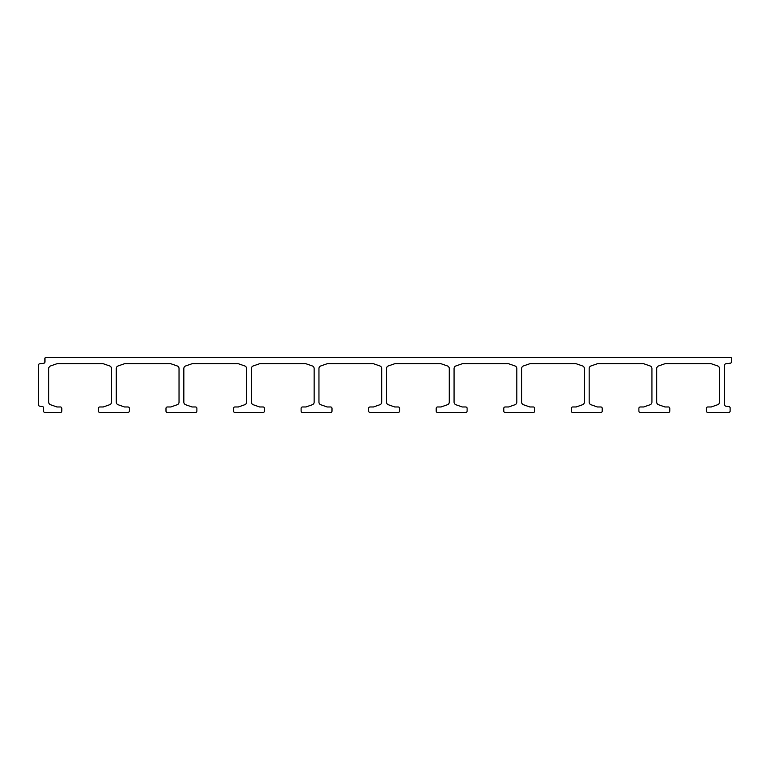 <?xml version="1.0" encoding="UTF-8"?>
<svg xmlns="http://www.w3.org/2000/svg" width="770" height="770" viewBox="0 0 770 770"><rect width="100%" height="100%" fill="white"/><g stroke="black" fill="none" stroke-linecap="round" stroke-linejoin="round"><path stroke-width="1.16" d="M98.435 411.093L98.435 408.341A1.376 1.376 0 0 1 99.811 406.974L103.238 406.974L109.638 404.741A2.743 2.743 0 0 0 111.477 402.152L111.477 368.532A2.743 2.743 0 0 0 109.638 365.942L103.238 363.719L56.97 363.719L50.57 365.942A2.743 2.743 0 0 0 48.731 368.532L48.731 402.152A2.743 2.743 0 0 0 50.57 404.741L56.97 406.974L60.397 406.974A1.376 1.376 0 0 1 61.773 408.341L61.773 411.093A1.376 1.376 0 0 1 60.397 412.46L44.949 412.46A1.376 1.376 0 0 1 43.582 411.093L43.582 407.869A1.376 1.376 0 0 0 42.389 406.502L39.694 406.156A1.376 1.376 0 0 1 38.5 404.789L38.5 365.153A1.376 1.376 0 0 1 39.694 363.786L43.755 363.257A1.376 1.376 0 0 0 44.949 361.89L44.949 358.223A0.683 0.683 0 0 1 45.642 357.54L730.817 357.54A0.683 0.683 0 0 1 731.5 358.223L731.5 361.823A1.376 1.376 0 0 1 730.307 363.19L725.831 363.777A1.376 1.376 0 0 0 724.637 365.134L724.637 404.808A1.376 1.376 0 0 0 725.831 406.165L728.93 406.579A1.376 1.376 0 0 1 730.124 407.936L730.124 411.093A1.376 1.376 0 0 1 728.757 412.46L707.813 412.46A1.376 1.376 0 0 1 706.437 411.093L706.437 408.341A1.376 1.376 0 0 1 707.813 406.974L711.249 406.974L717.64 404.741A2.743 2.743 0 0 0 719.488 402.152L719.488 368.532A2.743 2.743 0 0 0 717.64 365.942L711.249 363.719L664.972 363.719L658.581 365.942A2.743 2.743 0 0 0 656.733 368.532L656.733 402.152A2.743 2.743 0 0 0 658.581 404.741L664.972 406.974L668.408 406.974A1.376 1.376 0 0 1 669.775 408.341L669.775 411.093A1.376 1.376 0 0 1 668.408 412.46L640.255 412.46A1.376 1.376 0 0 1 638.888 411.093L638.888 408.341A1.376 1.376 0 0 1 640.255 406.974L643.691 406.974L650.082 404.741A2.743 2.743 0 0 0 651.93 402.152L651.93 368.532A2.743 2.743 0 0 0 650.082 365.942L643.691 363.719L597.414 363.719L591.023 365.942A2.743 2.743 0 0 0 589.175 368.532L589.175 402.152A2.743 2.743 0 0 0 591.023 404.741L597.414 406.974L600.85 406.974A1.376 1.376 0 0 1 602.227 408.341L602.227 411.093A1.376 1.376 0 0 1 600.85 412.46L572.697 412.46A1.376 1.376 0 0 1 571.33 411.093L571.33 408.341A1.376 1.376 0 0 1 572.697 406.974L576.133 406.974L582.534 404.741A2.743 2.743 0 0 0 584.372 402.152L584.372 368.532A2.743 2.743 0 0 0 582.534 365.942L576.133 363.719L529.866 363.719L523.465 365.942A2.743 2.743 0 0 0 521.627 368.532L521.627 402.152A2.743 2.743 0 0 0 523.465 404.741L529.866 406.974L533.292 406.974A1.376 1.376 0 0 1 534.669 408.341L534.669 411.093A1.376 1.376 0 0 1 533.292 412.46L505.149 412.46A1.376 1.376 0 0 1 503.772 411.093L503.772 408.341A1.376 1.376 0 0 1 505.149 406.974L508.575 406.974L514.976 404.741A2.743 2.743 0 0 0 516.814 402.152L516.814 368.532A2.743 2.743 0 0 0 514.976 365.942L508.575 363.719L462.308 363.719L455.907 365.942A2.743 2.743 0 0 0 454.069 368.532L454.069 402.152A2.743 2.743 0 0 0 455.907 404.741L462.308 406.974L465.735 406.974A1.376 1.376 0 0 1 467.111 408.341L467.111 411.093A1.376 1.376 0 0 1 465.735 412.46L437.591 412.46A1.376 1.376 0 0 1 436.215 411.093L436.215 408.341A1.376 1.376 0 0 1 437.591 406.974L441.017 406.974L447.418 404.741A2.743 2.743 0 0 0 449.257 402.152L449.257 368.532A2.743 2.743 0 0 0 447.418 365.942L441.017 363.719L394.75 363.719L388.359 365.942A2.743 2.743 0 0 0 386.511 368.532L386.511 402.152A2.743 2.743 0 0 0 388.359 404.741L394.75 406.974L398.186 406.974A1.376 1.376 0 0 1 399.553 408.341L399.553 411.093A1.376 1.376 0 0 1 398.186 412.46L370.033 412.46A1.376 1.376 0 0 1 368.657 411.093L368.657 408.341A1.376 1.376 0 0 1 370.033 406.974L373.469 406.974L379.86 404.741A2.743 2.743 0 0 0 381.708 402.152L381.708 368.532A2.743 2.743 0 0 0 379.86 365.942L373.469 363.719L327.192 363.719L320.801 365.942A2.743 2.743 0 0 0 318.953 368.532L318.953 402.152A2.743 2.743 0 0 0 320.801 404.741L327.192 406.974L330.628 406.974A1.376 1.376 0 0 1 331.995 408.341L331.995 411.093A1.376 1.376 0 0 1 330.628 412.46L302.475 412.46A1.376 1.376 0 0 1 301.108 411.093L301.108 408.341A1.376 1.376 0 0 1 302.475 406.974L305.911 406.974L312.302 404.741A2.743 2.743 0 0 0 314.15 402.152L314.15 368.532A2.743 2.743 0 0 0 312.302 365.942L305.911 363.719L259.634 363.719L253.243 365.942A2.743 2.743 0 0 0 251.395 368.532L251.395 402.152A2.743 2.743 0 0 0 253.243 404.741L259.634 406.974L263.07 406.974A1.376 1.376 0 0 1 264.447 408.341L264.447 411.093A1.376 1.376 0 0 1 263.07 412.46L234.917 412.46A1.376 1.376 0 0 1 233.551 411.093L233.551 408.341A1.376 1.376 0 0 1 234.917 406.974L238.353 406.974L244.745 404.741A2.743 2.743 0 0 0 246.593 402.152L246.593 368.532A2.743 2.743 0 0 0 244.745 365.942L238.353 363.719L192.077 363.719L185.685 365.942A2.743 2.743 0 0 0 183.838 368.532L183.838 402.152A2.743 2.743 0 0 0 185.685 404.741L192.077 406.974L195.513 406.974A1.376 1.376 0 0 1 196.889 408.341L196.889 411.093A1.376 1.376 0 0 1 195.513 412.46L167.369 412.46A1.376 1.376 0 0 1 165.993 411.093L165.993 408.341A1.376 1.376 0 0 1 167.369 406.974L170.796 406.974L177.196 404.741A2.743 2.743 0 0 0 179.035 402.152L179.035 368.532A2.743 2.743 0 0 0 177.196 365.942L170.796 363.719L124.528 363.719L118.128 365.942A2.743 2.743 0 0 0 116.289 368.532L116.289 402.152A2.743 2.743 0 0 0 118.128 404.741L124.528 406.974L127.955 406.974A1.376 1.376 0 0 1 129.331 408.341L129.331 411.093A1.376 1.376 0 0 1 127.955 412.46L99.811 412.46A1.376 1.376 0 0 1 98.435 411.093"/></g></svg>
